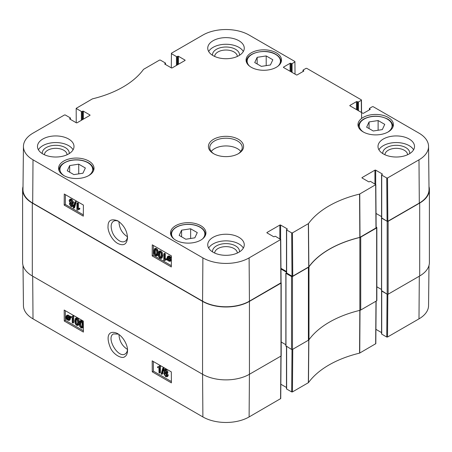 <?xml version="1.0" encoding="UTF-8"?>
<svg xmlns="http://www.w3.org/2000/svg" width="452" height="452" viewBox="0 0 452 452"><rect width="100%" height="100%" fill="white"/><g stroke="black" fill="none" stroke-linecap="round" stroke-linejoin="round"><path stroke-width="0.68" d="M194.846 237.831L185.795 239.232L179.167 235.407L181.591 230.181L190.642 228.78L197.27 232.605L194.846 237.831M373.267 130.995L366.64 127.17L369.069 121.944L378.121 120.543L384.748 124.368L382.319 129.594L373.267 130.995M254.73 62.557L257.154 57.331L266.205 55.929L272.833 59.754L270.409 64.981L261.358 66.382L254.73 62.557M73.879 174.619L67.252 170.794L69.681 165.568L78.733 164.166L85.36 167.997L82.931 173.223L73.879 174.619M127.47 236.746C122.26 233.452 119.424 228.542 118.955 222.011L118.966 221.565M388.223 117.43A17.718 10.232 180 0 1 393.415 124.662A17.718 10.232 180 0 1 375.691 134.894A17.718 10.232 180 0 1 357.973 124.662A17.718 10.232 180 0 1 368.911 115.209A17.718 10.232 180 0 1 388.223 117.43M308.739 266.917L308.857 266.821A94.688 54.669 180 0 1 359.832 237.39L376.137 227.876L375.815 184.614L359.572 194.089A95.152 54.935 0 0 0 308.467 223.593L292.438 232.882L291.676 232.882L291.998 276.144L292.766 276.144L308.739 266.917L308.349 223.695M291.998 276.144L286.641 273.048L286.641 229.978A0.542 0.311 180 0 1 286.641 229.531L287.122 229.254A0.542 0.311 0 0 0 287.122 228.814L287.122 229.254M286.483 229.752L286.483 272.827A0.542 0.311 0 0 0 286.641 273.048M286.483 271.522L280.952 268.33M23.442 146.363L22.984 189.433A33.143 19.137 0 0 0 32.691 203.084L202.564 301.156A33.143 19.137 0 0 0 249.436 301.156L281.065 282.766L280.737 239.503L249.108 257.894A32.68 18.871 180 0 1 202.892 257.894L33.013 159.822A32.68 18.871 180 0 1 23.442 146.363A32.68 18.871 180 0 1 33.013 133.137L64.483 114.966L65.252 114.966L70.28 117.87A0.542 0.311 180 0 1 70.28 118.311L70.28 119.305M419.309 203.084A33.143 19.137 0 0 0 429.016 189.433L428.558 146.363A32.68 18.871 180 0 1 418.987 159.822L387.517 177.986L386.748 177.986L387.076 221.248L387.839 221.248L419.309 203.084L418.987 159.822M387.076 221.248L381.72 218.158L381.72 175.082A0.542 0.311 180 0 1 381.72 174.642L382.2 174.365A0.542 0.311 0 0 0 382.2 173.924L382.2 174.365M381.561 174.862L381.561 217.937A0.542 0.311 0 0 0 381.72 218.158M381.561 216.632L376.03 213.44A0.678 0.39 180 0 1 376.075 213.463L381.561 216.632M78.733 164.166L78.733 173.873M69.681 165.568L69.681 172.195M378.121 120.543L378.121 130.244M369.069 121.944L369.069 128.571M190.642 228.78L190.642 238.481M181.591 230.181L181.591 236.808M257.154 57.331L257.154 63.958M266.205 55.929L266.205 65.63M160.918 257.583L160.138 257.612C159.426 257.386 159.047 256.261 159.008 254.222L159.516 252.103L160.172 252.159C160.878 252.38 161.251 253.504 161.296 255.544L160.788 257.685M159.968 252.069L159.771 253.787C159.816 255.826 160.189 256.956 160.901 257.177L161.093 257.267M160.121 258.278C158.895 257.617 158.285 256.126 158.279 253.804L159.014 251.335L160.172 251.487L161.471 252.928L162.019 255.962L161.285 258.437L160.121 258.278M159.014 251.335L159.776 250.9L160.94 251.052L162.24 252.493L162.788 255.527L162.053 258.002L161.285 258.437M164.556 254.131L164.517 259.335L165.935 259.165L165.929 259.957L164.257 260.668L163.805 260.403L163.85 253.725L164.556 254.131L165.319 253.696L165.285 258.9L164.517 259.335M165.285 258.9L166.698 258.73L165.935 259.165M166.698 258.73L166.692 259.521L165.929 259.957M165.172 260.036L164.257 260.668M165.319 253.696L164.618 253.289L163.85 253.725M168.483 256.905L168.573 258.9M167.811 259.335L167.596 258.098L168.02 256.973L168.918 257.081L169.766 257.934L167.811 259.335M168.02 259.77L169.986 258.369L170.212 259.623L169.805 260.764L168.878 260.651L168.02 259.77L168.788 259.335L170.093 260.397M170.014 258.459L168.788 259.335M167.263 260.312L167.07 257.809L167.635 256.414L168.907 256.566L170.076 257.713L170.523 257.397L170.783 257.798L170.314 258.132L170.732 259.917L170.167 261.329L168.878 261.16L167.703 259.996L167.263 260.312L167.737 260.047M167.635 256.414L168.404 255.979L169.669 256.131L170.845 257.278M171.387 257.115L170.523 257.397M171.387 257.454L170.783 257.798M171.387 257.482L170.314 258.132M171.082 257.697L171.376 258.51M171.364 260.335L170.167 261.329M70.851 203.671L71.924 205.49M71.936 205.366L71.67 205.926L70.992 205.841L70.077 204.242L70.337 203.666L71.004 203.75L71.936 205.366M70.676 200.23L72.139 202.807M72.19 202.423L71.845 203.197L71.032 203.095L69.862 201.05L70.196 200.281L71.032 200.383L72.19 202.423M72.659 205.75L72.23 206.7L71.004 206.519L69.348 203.818L70.207 202.976L69.133 200.643L69.648 199.518L71.037 199.716L72.913 202.846L72.501 203.863L71.806 203.897L72.659 205.75L73.427 205.321L72.992 206.265L72.23 206.7M70.45 202.609L69.681 203.044L70.207 202.976M69.648 199.518L70.41 199.083L71.806 199.281L73.682 202.411L73.264 203.428L72.501 203.863M72.569 203.462L73.427 205.321M73.766 208.197L73.196 207.869L74.913 201.954L75.478 202.281L73.766 208.197L74.529 207.767L76.247 201.846L75.478 202.281M76.247 201.846L75.676 201.519L74.913 201.954M77.659 203.649L77.62 208.852L79.032 208.683L79.027 209.474L77.36 210.186L76.902 209.926L76.953 203.242L77.659 203.649L78.422 203.214L78.382 208.423L77.62 208.852M78.382 208.423L79.801 208.248L79.032 208.683M79.801 208.248L79.795 209.039L79.027 209.474M78.269 209.553L77.36 210.186M78.422 203.214L77.721 202.807L76.953 203.242M156.46 255.007L155.68 255.035C154.968 254.815 154.59 253.685 154.55 251.651L155.059 249.532L155.714 249.583C156.42 249.803 156.793 250.933 156.838 252.967L156.33 255.109M155.511 249.493L155.313 251.216C155.358 253.25 155.731 254.38 156.443 254.6L156.635 254.691M155.663 255.708C154.443 255.047 153.827 253.555 153.821 251.227L154.556 248.758L155.72 248.916L157.013 250.351L157.562 253.391L156.827 255.866L155.663 255.708M154.556 248.758L155.318 248.329L156.482 248.481L157.782 249.916L158.33 252.956M158.279 253.888L157.595 255.431L156.827 255.866M65.404 194.676L65.331 204.462L83.326 214.847M153.403 245.481L153.33 255.267L171.325 265.652M83.4 205.061L83.315 216.158L64.184 205.112L64.269 194.015L83.4 205.061M64.184 205.112L65.331 204.462M171.398 255.866L171.314 266.962L152.183 255.917L152.267 244.826L171.398 255.866M152.183 255.917L153.33 255.267M127.487 236.526C127.317 238.842 126.503 240.441 125.051 241.328C123.413 242.193 121.475 242.006 119.238 240.769C114.271 237.323 111.571 232.582 111.135 226.537C111.186 223.949 112.006 222.175 113.599 221.209C115.045 220.384 116.774 220.463 118.786 221.44M117.689 243.436C123.707 246.295 126.984 244.334 127.526 237.571C127.052 230.746 123.848 225.186 117.921 220.887C111.305 218.469 108.017 220.271 108.045 226.294C107.463 230.509 111.474 239.905 117.689 243.436M69.207 153.595A13.492 7.791 0 0 0 55.743 145.312A13.492 7.791 0 0 0 42.273 153.595M44.415 154.748A11.328 6.543 180 0 1 55.743 148.329A11.328 6.543 180 0 1 67.071 154.748M73.077 149.793A18.261 10.543 0 0 0 68.653 145.651A18.261 10.543 0 0 0 38.403 149.793M239.47 251.894A13.492 7.791 0 0 0 226 243.611A13.492 7.791 0 0 0 212.53 251.894M214.672 253.047A11.328 6.543 180 0 1 226 246.628A11.328 6.543 180 0 1 237.328 253.047M243.334 248.086A18.261 10.543 0 0 0 238.91 243.944A18.261 10.543 0 0 0 208.666 248.086M409.727 153.595A13.492 7.791 0 0 0 396.257 145.312A13.492 7.791 0 0 0 382.793 153.595M384.929 154.748A11.328 6.543 180 0 1 396.257 148.329A11.328 6.543 180 0 1 407.585 154.748M413.597 149.793A18.261 10.543 0 0 0 409.173 145.651A18.261 10.543 0 0 0 378.923 149.793M239.47 55.302A13.492 7.791 0 0 0 226 47.014A13.492 7.791 0 0 0 212.53 55.302M214.672 56.449A11.328 6.543 180 0 1 226 50.031A11.328 6.543 180 0 1 237.328 56.449M243.334 51.494A18.261 10.543 0 0 0 238.91 47.353A18.261 10.543 0 0 0 208.666 51.494M238.91 237.317A18.261 10.543 180 0 1 244.261 244.775A18.261 10.543 180 0 1 226 255.318A18.261 10.543 180 0 1 207.739 244.775A18.261 10.543 180 0 1 219.011 235.034A18.261 10.543 180 0 1 238.91 237.317M409.173 139.024A18.261 10.543 180 0 1 414.518 146.476A18.261 10.543 180 0 1 396.257 157.019A18.261 10.543 180 0 1 377.996 146.476A18.261 10.543 180 0 1 389.268 136.736A18.261 10.543 180 0 1 409.173 139.024M238.91 40.725A18.261 10.543 180 0 1 244.261 48.178A18.261 10.543 180 0 1 226 58.72A18.261 10.543 180 0 1 207.739 48.178A18.261 10.543 180 0 1 219.011 38.437A18.261 10.543 180 0 1 238.91 40.725M68.653 139.024A18.261 10.543 180 0 1 74.004 146.476A18.261 10.543 180 0 1 55.743 157.019A18.261 10.543 180 0 1 37.482 146.476A18.261 10.543 180 0 1 48.754 136.736A18.261 10.543 180 0 1 68.653 139.024M200.75 225.667A17.718 10.232 180 0 1 205.937 232.904A17.718 10.232 180 0 1 188.218 243.131A17.718 10.232 180 0 1 170.5 232.904A17.718 10.232 180 0 1 181.438 223.452A17.718 10.232 180 0 1 200.75 225.667M276.313 52.816A17.718 10.232 180 0 1 281.5 60.054A17.718 10.232 180 0 1 263.782 70.28A17.718 10.232 180 0 1 246.063 60.054A17.718 10.232 180 0 1 257.002 50.601A17.718 10.232 180 0 1 276.313 52.816M88.835 161.053A17.718 10.232 180 0 1 94.027 168.291A17.718 10.232 180 0 1 76.309 178.523A17.718 10.232 180 0 1 58.585 168.291A17.718 10.232 180 0 1 69.523 158.838A17.718 10.232 180 0 1 88.835 161.053M214.062 153.934A16.232 9.373 180 0 1 209.768 147.584A16.232 9.373 180 0 1 226 138.21A16.232 9.373 180 0 1 242.232 147.584A16.232 9.373 180 0 1 237.938 153.934M213.564 153.657A17.583 10.153 0 0 0 238.436 153.657A17.583 10.153 0 0 0 238.436 139.295A17.583 10.153 0 0 0 213.564 139.295A17.583 10.153 0 0 0 213.564 153.657L213.564 153.657M362.108 178.009L362.108 177.568A0.542 0.311 0 0 0 362.108 178.009L368.617 181.766A0.542 0.311 0 0 0 369.38 181.766L369.86 181.489A0.542 0.311 180 0 1 370.623 181.489L375.815 184.614M362.108 177.568L374.928 170.167L374.928 183.975M375.691 184.416L375.691 170.167A0.542 0.311 0 0 0 374.928 170.167M375.691 170.167L382.2 173.924M381.72 175.082L386.748 177.986M369.572 109.751L369.572 108.757A0.542 0.311 180 0 1 369.572 108.316L372.403 106.683L373.166 106.683L418.987 133.137A32.68 18.871 180 0 1 428.558 146.363M369.572 108.757L370.052 109.474A0.542 0.311 0 0 0 370.052 109.034M370.052 109.474L363.544 113.232A0.542 0.311 0 0 1 362.781 113.232L349.961 105.83L349.961 105.389A0.542 0.311 0 0 0 349.961 105.83M349.961 105.389L356.47 101.638L356.47 109.587M357.233 110.028L357.233 101.638A0.542 0.311 0 0 0 356.47 101.638M357.233 101.638L357.713 101.909L357.713 110.305M358.476 110.746L358.476 101.909A0.542 0.311 180 0 1 357.713 101.909M358.476 101.909L361.306 100.276L361.402 112.435M303.19 71.427L303.19 70.433A0.542 0.311 180 0 1 303.19 69.992L306.021 68.359L306.784 68.359L361.306 99.835L361.306 100.276M303.19 70.433L303.671 71.15A0.542 0.311 0 0 0 303.671 70.71M303.671 71.15L297.162 74.908A0.542 0.311 0 0 1 296.399 74.908L283.579 67.506L283.579 67.066A0.542 0.311 0 0 0 283.579 67.506M283.579 67.066L290.088 63.308L290.088 71.263M290.851 71.704L290.851 63.308A0.542 0.311 0 0 0 290.088 63.308M290.851 63.308L291.331 63.585L291.331 71.981M292.094 72.422L292.094 63.585A0.542 0.311 180 0 1 291.331 63.585M292.094 63.585L294.924 61.952L295.02 74.111M171.314 67.856L171.421 53.229L202.892 35.058A32.68 18.871 180 0 1 249.108 35.058L294.924 61.512L294.924 61.952M171.421 53.669L176.455 56.573L176.455 65.41M177.218 64.969L177.218 56.573A0.542 0.311 180 0 1 176.455 56.573M177.218 56.573L177.698 56.297L177.698 64.692M178.461 64.252L178.461 56.297A0.542 0.311 0 0 0 177.698 56.297M178.461 56.297L184.964 60.054L184.964 60.495A0.542 0.311 0 0 0 184.964 60.054M184.964 60.495L172.15 67.896A0.542 0.311 0 0 1 171.381 67.896L164.878 64.139L164.878 63.698A0.542 0.311 0 0 0 164.878 64.139M164.878 63.698L165.359 63.421L165.359 64.416M76.235 122.746L76.185 108.339L92.428 98.864A95.152 54.935 0 0 0 143.533 69.359L159.562 60.076L160.324 60.076L165.359 62.981A0.542 0.311 180 0 1 165.359 63.421M76.343 108.559L81.377 111.463L81.377 120.3M82.14 119.859L82.14 111.463A0.542 0.311 180 0 1 81.377 111.463M82.14 111.463L82.62 111.186L82.62 119.582M83.383 119.142L83.383 111.186A0.542 0.311 0 0 0 82.62 111.186M83.383 111.186L89.891 114.944L89.891 115.384A0.542 0.311 0 0 0 89.891 114.944M89.891 115.384L77.072 122.786A0.542 0.311 0 0 1 76.309 122.786L69.8 119.029L69.8 118.588A0.542 0.311 0 0 0 69.8 119.029M69.8 118.588L70.28 118.311M267.036 232.904L267.036 232.458A0.542 0.311 0 0 0 267.036 232.904L273.539 236.656A0.542 0.311 0 0 0 274.302 236.656L274.782 236.379A0.542 0.311 180 0 1 275.545 236.379L280.737 239.503M267.036 232.458L279.85 225.062L279.85 238.865M280.619 239.311L280.619 225.062A0.542 0.311 0 0 0 279.85 225.062M280.619 225.062L287.122 228.814M286.641 229.978L291.676 232.882M240.786 151.448A16.232 9.373 0 0 0 226 145.939A16.232 9.373 0 0 0 211.214 151.448M359.86 310.354A2.706 1.559 0 0 0 360.73 310.021L376.652 300.829A0.678 0.39 0 0 0 376.849 300.552L376.849 227.655A0.678 0.39 180 0 1 376.652 227.932L360.73 237.125A2.706 1.559 180 0 1 359.86 237.458L359.86 310.354A94.688 54.669 0 0 0 308.982 339.734L308.982 266.838A94.688 54.669 180 0 1 359.86 237.458M286.483 272.697L285.975 273.324L291.523 276.528L291.523 349.424A0.678 0.39 0 0 0 292.478 349.424L308.394 340.237A2.706 1.559 0 0 0 308.982 339.734M291.523 349.424L285.975 345.893M285.856 344.718L281.195 342.028M22.6 189.552L22.6 262.448A33.143 19.137 0 0 0 32.307 275.98L202.564 374.273A33.143 19.137 0 0 0 249.436 374.273L280.997 356.052A0.678 0.39 0 0 0 281.195 355.775L281.195 282.879A0.678 0.39 180 0 1 280.997 283.155L249.436 301.382A33.143 19.137 180 0 1 202.564 301.382L32.307 203.084A33.143 19.137 180 0 1 22.6 189.552A33.143 19.137 180 0 1 23.012 186.535M419.693 275.98A33.143 19.137 0 0 0 429.4 262.448L429.4 189.552A33.143 19.137 180 0 1 419.693 203.084L388.127 221.305A0.678 0.39 180 0 1 387.172 221.305L387.172 294.201A0.678 0.39 0 0 0 388.127 294.201L419.693 275.98L419.693 203.084M387.172 294.201L381.624 290.67M381.505 289.495L376.849 286.805L381.505 289.495M308.982 266.838A2.706 1.559 180 0 1 308.394 267.341L292.478 276.528A0.678 0.39 180 0 1 291.523 276.528M428.988 186.535A33.143 19.137 180 0 1 429.4 189.552M376.132 227.079L376.652 227.379A0.678 0.39 180 0 1 376.849 227.655M381.561 217.819L387.172 221.305M280.958 268.996L286.483 272.183M127.47 349.402C122.17 346.023 119.334 341.04 118.955 334.452M127.481 349.571C127.289 351.656 126.52 353.108 125.176 353.922C118.136 358.792 105.717 337.554 113.469 333.921L118.464 334.107M386.748 337.034L381.72 334.13L381.72 291.054L387.076 294.145L386.748 337.034L387.517 337.034L418.987 318.863A32.68 18.871 0 0 0 428.558 305.637L428.988 265.465M76.574 318.829L76.224 320.852C76.298 322.869 76.687 323.988 77.394 324.214L77.591 324.299M76.06 319.129L76.58 319.253C77.286 319.479 77.676 320.604 77.75 322.621L77.286 324.711L76.625 324.66C75.925 324.44 75.535 323.321 75.461 321.299L75.925 319.185M76.58 318.592C77.806 319.253 78.439 320.734 78.473 323.039L77.795 325.48L76.631 325.327L75.326 323.892L74.733 320.88L75.416 318.434L76.58 318.592L77.349 318.14C78.569 318.801 79.202 320.287 79.241 322.592M79.196 323.621L78.563 325.028L77.795 325.48M75.416 318.434L76.179 317.988L77.349 318.14M72.247 322.683L72.207 317.524L70.806 317.688L70.8 316.903L72.45 316.202L72.902 316.468L72.953 323.09L72.247 322.683M72.326 316.372L70.8 316.903M72.902 316.468L73.67 316.016L73.213 315.756L72.45 316.202M73.67 316.016L73.716 322.643L72.953 323.09M68.947 317.507L69.179 318.739L68.783 319.841L67.879 319.739L67.026 318.886L68.947 317.507M68.975 317.587L67.794 318.434L69.077 319.462M68.162 318.909L67.399 319.361M67.794 318.434L67.026 318.886M68.727 317.072L66.806 318.457L66.563 317.208L66.941 316.089L67.868 316.197L68.727 317.072M67.421 316.016L67.388 317.411L66.625 317.863M67.388 317.411L67.568 318.005M69.472 316.541L69.698 319.022L69.173 320.4L67.902 320.248L66.721 319.106L66.286 319.417L66.037 316.914L66.568 315.524L67.856 315.694L69.043 316.852L70.241 316.089L70.501 316.496L69.738 316.942M70.501 316.496L69.28 317.27M70.043 316.818L70.467 318.575L69.936 319.948L69.173 320.4M66.749 319.146L66.286 319.417M66.568 315.524L67.337 315.078L68.625 315.242L69.806 316.4M165.415 370.459L166.5 372.233M164.647 371.007L164.895 370.454L165.568 370.538L166.505 372.126L166.257 372.691L165.59 372.606L164.647 371.007L165.409 370.555M165.24 373.115L166.726 375.646M164.438 373.917L164.754 373.16L165.573 373.256L166.765 375.29L166.449 376.047L165.613 375.945L164.438 373.917L165.2 373.471M163.918 370.617L164.325 369.685L165.551 369.866L167.229 372.55L166.392 373.38L167.489 375.702L167.014 376.804L165.618 376.606L163.709 373.493L164.099 372.493L164.794 372.459L163.918 370.617M164.325 369.685L165.087 369.239L166.319 369.414L167.997 372.098L167.155 372.928L168.257 375.25L167.777 376.352L167.014 376.804M167.681 372.86L166.392 373.38M162.788 368.182L163.353 368.51L161.743 374.369L161.178 374.041L162.788 368.182L163.551 367.736L164.121 368.064L163.353 368.51M164.121 368.064L162.511 373.923L161.743 374.369M158.997 372.674L158.957 367.516L157.556 367.679L157.55 366.894L159.194 366.193L159.652 366.459L159.703 373.081L158.997 372.674M159.076 366.363L157.55 366.894M159.652 366.459L160.415 366.007L159.963 365.747L159.194 366.193M160.415 366.007L160.466 372.634L159.703 373.081M81.027 321.406L80.682 323.423C80.755 325.446 81.145 326.564 81.852 326.785L82.049 326.875M80.518 321.705L81.032 321.83C81.744 322.05 82.134 323.174 82.207 325.191L81.744 327.288L81.083 327.237C80.383 327.011 79.993 325.892 79.919 323.875L80.383 321.756M81.038 321.163C82.264 321.824 82.897 323.31 82.931 325.615L82.253 328.05L81.089 327.898L79.784 326.468L79.19 323.451L79.874 321.01L81.038 321.163L81.806 320.717L83.326 322.683M83.36 327.242L82.253 328.05M79.874 321.01L80.637 320.558L81.806 320.717M153.341 361.51L153.414 371.165L171.387 381.539M65.342 310.705L65.416 320.355L83.388 330.734M152.267 371.838L152.183 360.843L171.314 371.889L171.398 382.884L152.267 371.838L153.414 371.165M64.269 321.033L64.184 310.038L83.315 321.078L83.4 332.079L64.269 321.033L65.416 320.355M117.689 333.621L117.622 333.582C110.147 329.909 104.807 334.339 110.474 347.876C113.492 354.814 122.102 359.171 124.65 356.769C126.487 355.735 127.447 353.667 127.52 350.566C127.967 347.057 124.611 337.842 117.689 333.621M23.012 265.465L23.442 305.637A32.68 18.871 0 0 0 33.013 318.863L202.892 416.942A32.68 18.871 0 0 0 249.108 416.942L280.737 398.557L281.059 356.012M381.561 290.952L381.561 333.909A0.542 0.311 0 0 0 381.72 334.13M381.561 332.604L375.923 329.344M291.998 349.537L291.676 391.924L292.438 391.924L308.467 382.641A95.152 54.935 180 0 1 359.572 353.136L375.815 343.661L376.137 301.122M291.676 391.924L286.641 389.019L286.641 346.611M286.483 346.514L286.483 388.799A0.542 0.311 0 0 0 286.641 389.019M286.483 387.494L280.845 384.24M174.071 239.063A16.639 9.605 180 0 1 172.144 231.52A16.639 9.605 180 0 1 194.823 225.192A16.639 9.605 180 0 1 202.36 239.063M363.662 132.176A16.368 9.452 180 0 1 364.357 118.949A16.368 9.452 180 0 1 387.268 119.085A16.368 9.452 180 0 1 387.726 132.176M249.64 66.212A16.639 9.605 180 0 1 253.448 53.63A16.639 9.605 180 0 1 275.545 54.364A16.639 9.605 180 0 1 277.929 66.212M64.274 175.8A16.368 9.452 180 0 1 64.969 162.579A16.368 9.452 180 0 1 87.88 162.714A16.368 9.452 180 0 1 88.338 175.8M392.805 127.328A17.182 9.916 0 0 0 392.873 126.43C392.76 123.469 391.031 121.012 387.675 119.045C379.556 115.3 371.68 115.237 364.046 118.859C360.385 120.972 358.543 123.498 358.515 126.43A17.182 9.916 0 0 0 358.583 127.328M93.417 170.952A17.182 9.916 0 0 0 93.485 170.059C93.372 167.099 91.643 164.635 88.287 162.675C82.597 159.697 76.224 159.047 69.167 160.714C62.376 163.002 59.026 166.116 59.127 170.059A17.182 9.916 0 0 0 59.195 170.952M171.624 231.882A17.182 9.916 0 0 0 171.037 234.447A17.182 9.916 0 0 0 171.178 235.712M205.259 235.712A17.182 9.916 0 0 0 205.4 234.447C205.298 231.424 203.406 228.904 199.711 226.887C196.208 225.09 192.128 224.232 187.467 224.311C179.484 224.757 174.212 227.232 171.658 231.735L171.037 235.413M280.822 62.862A17.182 9.916 0 0 0 280.963 61.596C280.884 58.743 279.166 56.325 275.816 54.336C265.94 48.031 245.843 52.856 246.6 61.596A17.182 9.916 0 0 0 246.741 62.862M160.901 257.177L160.138 257.612M159.771 253.787L159.008 254.222M160.94 251.052L160.172 251.487M162.24 252.493L161.471 252.928M162.788 255.527L162.019 255.962M168.359 257.663L167.596 258.098M169.641 260.222L168.878 260.651M169.669 256.131L168.907 256.566M170.325 256.629L169.556 257.064M171.37 259.555L170.732 259.917M71.761 205.406L70.992 205.841M70.84 203.812L70.077 204.242M71.8 202.66L71.032 203.095M70.625 200.615L69.862 201.05M71.806 199.281L71.037 199.716M73.682 202.411L72.913 202.846M156.443 254.6L155.68 255.035M155.313 251.216L154.55 251.651M156.482 248.481L155.72 248.916M157.782 249.916L157.013 250.351M158.319 252.962L157.562 253.391M32.691 203.084L33.013 159.822M202.564 301.156L202.892 257.894M308.857 266.821L308.467 223.593M359.572 194.089L359.832 237.39M360.007 237.323L359.747 194.021M292.766 276.144L292.438 232.882M280.579 239.729L280.901 282.992M375.657 184.834L375.979 228.096M387.839 221.248L387.517 177.986M249.436 301.156L249.108 257.894M360.73 310.021L360.73 237.125M308.394 267.341L308.394 340.237M292.478 349.424L292.478 276.528M249.436 374.273L249.436 301.382M202.564 301.382L202.564 374.273M32.307 275.98L32.307 203.084M388.127 294.201L388.127 221.305M376.652 227.932L376.652 300.829M280.997 283.155L280.997 356.052M381.624 218.101L381.624 290.998M376.075 213.463L376.075 219.525M285.975 273.324L285.975 346.221M76.224 320.852L75.461 321.299M77.394 324.214L76.625 324.66M79.219 322.604L78.473 323.039M68.647 319.287L67.879 319.739M67.325 316.756L66.563 317.208M70.354 317.666L69.585 318.118M70.467 318.575L69.698 319.022M68.625 315.242L67.856 315.694M166.353 372.154L165.59 372.606M166.381 375.493L165.613 375.945M166.319 369.414L165.551 369.866M167.997 372.098L167.229 372.55M168.257 375.25L167.489 375.702M80.682 323.423L79.919 323.875M81.852 326.785L81.083 327.237M83.349 325.367L82.931 325.615M32.691 276.2L33.013 318.863M202.569 374.279L202.892 416.942M308.739 339.814L308.349 382.742M308.467 382.641L308.857 339.712M292.438 391.924L292.76 349.26M359.832 310.287L359.572 353.136M359.747 353.068L360.007 310.219M375.979 301.218L375.657 343.882M387.517 337.034L387.839 294.303M280.901 356.108L280.579 398.771M249.431 374.279L249.108 416.942M419.309 276.2L418.987 318.863M358.515 126.43L358.515 127.17M392.873 126.43L392.873 127.17M59.127 170.059L59.127 170.799M93.485 170.059L93.485 170.799M205.4 234.447L205.4 235.413M246.6 61.596L246.6 62.562M280.963 61.596L280.963 62.562M369.414 109.847L369.414 108.536M361.464 100.056L361.606 118.458M303.032 71.518L303.032 70.213M165.517 64.506L165.517 63.201M70.439 119.396L70.439 118.091M381.505 217.937L381.505 290.834M285.856 273.161L285.856 346.057M164.099 372.493L164.867 372.041"/></g></svg>
